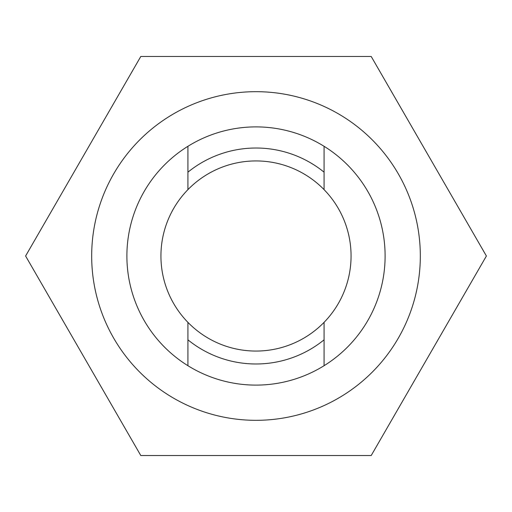 <?xml version="1.0" encoding="UTF-8"?>
<svg xmlns="http://www.w3.org/2000/svg" width="512" height="512" viewBox="0 0 512 512"><rect width="100%" height="100%" fill="white"/><g stroke="black" fill="none" stroke-linecap="round" stroke-linejoin="round"><path stroke-width="0.77" d="M205.254 455.533L143.059 455.533M108.576 399.712L139.667 453.574M187.923 146.298A129.107 129.107 0 0 0 187.923 365.702A129.107 129.107 0 0 0 385.107 256A129.107 129.107 0 0 0 187.923 146.298L187.923 189.638A95.072 95.072 0 0 0 187.923 322.362A95.072 95.072 0 0 0 334.816 202.835A95.072 95.072 0 0 0 324.077 189.638L324.077 146.298M187.923 322.362L187.923 365.702M324.077 365.702L324.077 339.821A107.981 107.981 0 0 1 187.923 339.821M324.077 339.821L324.077 322.362M57.824 200.179L26.733 254.042M139.667 58.426L108.576 112.288M306.746 56.467L368.941 56.467M428.8 156.237L371.2 56.467L140.8 56.467L25.6 256L140.8 455.533L371.2 455.533L486.4 256L372.333 58.426M454.176 200.179L485.267 254.042M485.267 257.958L454.176 311.821M205.254 56.467L143.059 56.467M26.733 257.958L57.824 311.821M403.424 399.712L372.333 453.574M398.304 173.837A164.32 164.32 0 0 1 338.163 398.304A164.32 164.32 0 0 1 113.696 338.163A164.32 164.32 0 0 1 173.837 113.696A164.32 164.32 0 0 1 398.304 173.837M368.941 455.533L306.746 455.533M187.923 172.179A107.981 107.981 0 0 1 324.077 172.179M324.077 189.638A95.072 95.072 0 0 0 187.923 189.638"/></g></svg>
